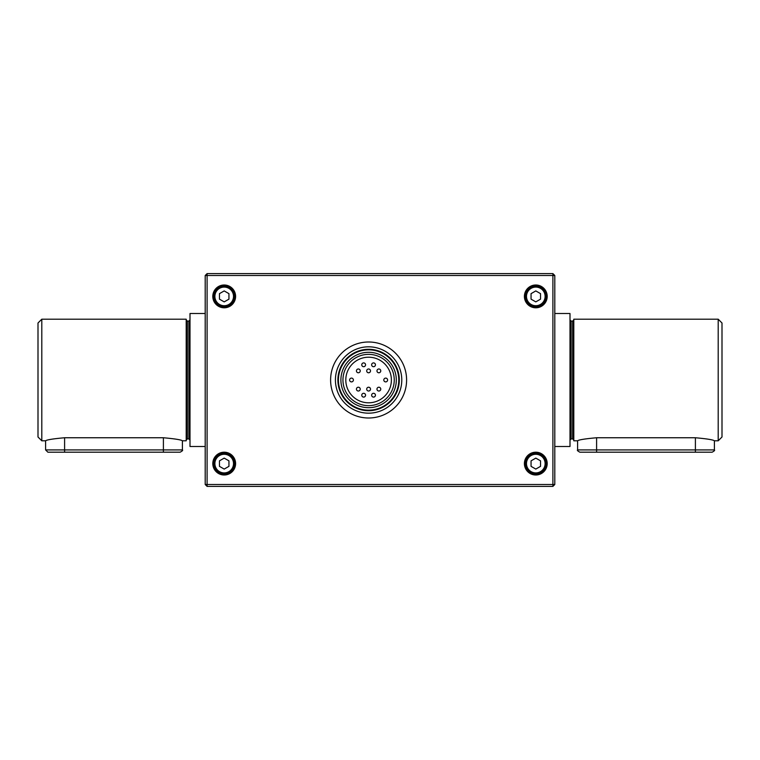 <?xml version="1.0" encoding="UTF-8"?>
<svg xmlns="http://www.w3.org/2000/svg" width="760" height="760" viewBox="0 0 760 760"><rect width="100%" height="100%" fill="white"/><g stroke="black" fill="none" stroke-linecap="round" stroke-linejoin="round"><path stroke-width="1.14" d="M41.8 319.2L38 323L38 437L41.8 440.8L41.8 319.2L186.2 319.2L186.2 440.8L182.4 440.8L182.4 449.92L64.6 449.92L64.6 452.2L47.88 452.2L45.6 449.92L64.6 449.92L64.6 437.75C53.057 438.786 46.721 439.802 45.6 440.8C46.702 439.812 53.038 438.795 64.6 437.75L163.4 437.75C174.942 438.786 181.279 439.802 182.4 440.8C181.298 439.812 174.961 438.795 163.4 437.75L163.4 452.2L64.6 452.2M577.6 449.92C576.935 450.272 577.695 451.031 579.88 452.2L596.6 452.2L596.6 449.92L695.4 449.92L695.4 437.75C706.942 438.786 713.279 439.802 714.4 440.8C713.298 439.812 706.961 438.795 695.4 437.75L596.6 437.75C585.058 438.786 578.721 439.802 577.6 440.8C578.702 439.812 585.038 438.795 596.6 437.75L596.6 449.92L577.6 449.92L577.6 440.8L573.8 440.8L573.8 319.2L718.2 319.2L718.2 440.8L714.4 440.8L714.4 449.92C715.056 450.291 714.295 451.05 712.12 452.2L596.6 452.2L695.4 452.2L695.4 449.92L714.4 449.92M554.8 446.5L570 446.5L570 313.5L554.8 313.5M205.2 446.5L190 446.5L190 313.5L205.2 313.5M718.2 440.8L722 437L722 323L718.2 319.2M182.4 449.92C183.084 450.262 182.324 451.022 180.12 452.2L163.4 452.2M552.9 273.6L552.9 275.5L207.1 275.5L207.1 273.6L552.9 273.6L554.8 275.5L554.8 484.5L552.9 486.4L207.1 486.4L205.2 484.5L205.2 275.5L207.1 275.5L207.1 484.5L205.2 484.5M207.1 486.4L207.1 484.5L552.9 484.5L552.9 486.4M205.2 275.5L207.1 273.6M554.8 484.5L552.9 484.5L552.9 275.5L554.8 275.5M524.4 296.4A11.4 11.4 0 0 1 541.5 286.529A11.4 11.4 0 0 1 541.5 306.27A11.4 11.4 0 0 1 524.4 296.4M524.4 463.6A11.4 11.4 0 0 1 541.5 453.729A11.4 11.4 0 0 1 541.5 473.47A11.4 11.4 0 0 1 524.4 463.6M212.8 463.6A11.4 11.4 0 0 1 229.9 453.729A11.4 11.4 0 0 1 229.9 473.47A11.4 11.4 0 0 1 212.8 463.6M212.8 296.4A11.4 11.4 0 0 1 229.9 286.529A11.4 11.4 0 0 1 229.9 306.27A11.4 11.4 0 0 1 212.8 296.4M368.6 413.174A33.174 33.174 0 0 0 397.337 363.413A33.174 33.174 0 0 0 339.863 363.413A33.174 33.174 0 0 0 368.6 413.174M368.6 410.656A30.657 30.657 0 0 1 342.048 364.676A30.657 30.657 0 0 1 395.152 364.676A30.657 30.657 0 0 1 368.6 410.656M368.6 410.713A30.713 30.713 0 0 0 395.2 364.648A30.713 30.713 0 0 0 342 364.648A30.713 30.713 0 0 0 368.6 410.713M353.4 380A1.9 1.9 0 0 0 350.55 378.356A1.9 1.9 0 0 0 350.55 381.644A1.9 1.9 0 0 0 353.4 380M365.56 395.2A1.9 1.9 0 0 0 362.71 393.556A1.9 1.9 0 0 0 362.71 396.844A1.9 1.9 0 0 0 365.56 395.2M375.44 395.2A1.9 1.9 0 0 0 372.59 393.556A1.9 1.9 0 0 0 372.59 396.844A1.9 1.9 0 0 0 375.44 395.2M387.6 380A1.9 1.9 0 0 0 384.75 378.356A1.9 1.9 0 0 0 384.75 381.644A1.9 1.9 0 0 0 387.6 380M375.44 364.8A1.9 1.9 0 0 0 372.59 363.156A1.9 1.9 0 0 0 372.59 366.443A1.9 1.9 0 0 0 375.44 364.8M360.24 370.88A1.9 1.9 0 0 0 357.39 369.236A1.9 1.9 0 0 0 357.39 372.523A1.9 1.9 0 0 0 360.24 370.88M360.24 389.12A1.9 1.9 0 0 0 357.39 387.476A1.9 1.9 0 0 0 357.39 390.763A1.9 1.9 0 0 0 360.24 389.12M370.5 389.12A1.9 1.9 0 0 0 367.65 387.476A1.9 1.9 0 0 0 367.65 390.763A1.9 1.9 0 0 0 370.5 389.12M380.76 389.12A1.9 1.9 0 0 0 377.91 387.476A1.9 1.9 0 0 0 377.91 390.763A1.9 1.9 0 0 0 380.76 389.12M380.76 370.88A1.9 1.9 0 0 0 377.91 369.236A1.9 1.9 0 0 0 377.91 372.523A1.9 1.9 0 0 0 380.76 370.88M370.5 370.88A1.9 1.9 0 0 0 367.65 369.236A1.9 1.9 0 0 0 367.65 372.523A1.9 1.9 0 0 0 370.5 370.88M365.56 364.8A1.9 1.9 0 0 0 362.71 363.156A1.9 1.9 0 0 0 362.71 366.443A1.9 1.9 0 0 0 365.56 364.8M368.6 405.65A25.65 25.65 0 0 1 346.389 367.175A25.65 25.65 0 0 1 390.811 367.175A25.65 25.65 0 0 1 368.6 405.65M368.6 402.8A22.8 22.8 0 0 1 348.859 368.6A22.8 22.8 0 0 1 388.341 368.6A22.8 22.8 0 0 1 368.6 402.8M368.6 407.692A27.692 27.692 0 0 0 392.587 366.149A27.692 27.692 0 0 0 344.613 366.149A27.692 27.692 0 0 0 368.6 407.692M368.6 410.162A30.162 30.162 0 0 0 394.725 364.914A30.162 30.162 0 0 0 342.475 364.914A30.162 30.162 0 0 0 368.6 410.162M368.6 342A38 38 0 0 1 401.508 399A38 38 0 0 1 335.692 399A38 38 0 0 1 368.6 342M526.746 291.175A10.45 10.45 0 0 1 541.025 287.346A10.45 10.45 0 0 1 544.853 301.625A10.45 10.45 0 0 1 530.575 305.453A10.45 10.45 0 0 1 526.746 291.175M540.55 299.145L535.8 301.881L531.05 299.145L531.05 293.654L535.8 290.918L540.55 293.654L540.55 299.145M526.746 458.375A10.45 10.45 0 0 1 541.025 454.546A10.45 10.45 0 0 1 544.853 468.825A10.45 10.45 0 0 1 530.575 472.653A10.45 10.45 0 0 1 526.746 458.375M540.55 466.345L535.8 469.081L531.05 466.345L531.05 460.854L535.8 458.118L540.55 460.854L540.55 466.345M233.254 468.825A10.45 10.45 0 0 1 218.975 472.653A10.45 10.45 0 0 1 215.146 458.375A10.45 10.45 0 0 1 229.425 454.546A10.45 10.45 0 0 1 233.254 468.825M219.45 460.854L224.2 458.118L228.95 460.854L228.95 466.345L224.2 469.081L219.45 466.345L219.45 460.854M233.254 301.625A10.45 10.45 0 0 1 218.975 305.453A10.45 10.45 0 0 1 215.146 291.175A10.45 10.45 0 0 1 229.425 287.346A10.45 10.45 0 0 1 233.254 301.625M219.45 293.654L224.2 290.918L228.95 293.654L228.95 299.145L224.2 301.881L219.45 299.145L219.45 293.654M186.2 440.04L187.34 438.9L187.34 321.1L186.2 319.96M187.34 438.9L188.86 438.9L188.86 321.1L190 319.96M572.66 321.1L572.66 438.9L571.14 438.9L571.14 321.1L572.66 321.1L573.8 319.96M527.734 291.745A9.31 9.31 0 0 1 543.865 291.745A9.31 9.31 0 0 1 535.8 305.71A9.31 9.31 0 0 1 527.734 291.745M527.734 458.945A9.31 9.31 0 0 1 543.865 458.945A9.31 9.31 0 0 1 535.8 472.91A9.31 9.31 0 0 1 527.734 458.945M232.266 468.255A9.31 9.31 0 0 1 216.134 468.255A9.31 9.31 0 0 1 224.2 454.29A9.31 9.31 0 0 1 232.266 468.255M232.266 301.055A9.31 9.31 0 0 1 216.134 301.055A9.31 9.31 0 0 1 224.2 287.09A9.31 9.31 0 0 1 232.266 301.055M41.8 440.8L45.6 440.8L45.6 449.92M187.34 321.1L188.86 321.1M188.86 438.9L190 440.04M572.66 438.9L573.8 440.04M571.14 321.1L570 319.96M571.14 438.9L570 440.04"/></g></svg>
